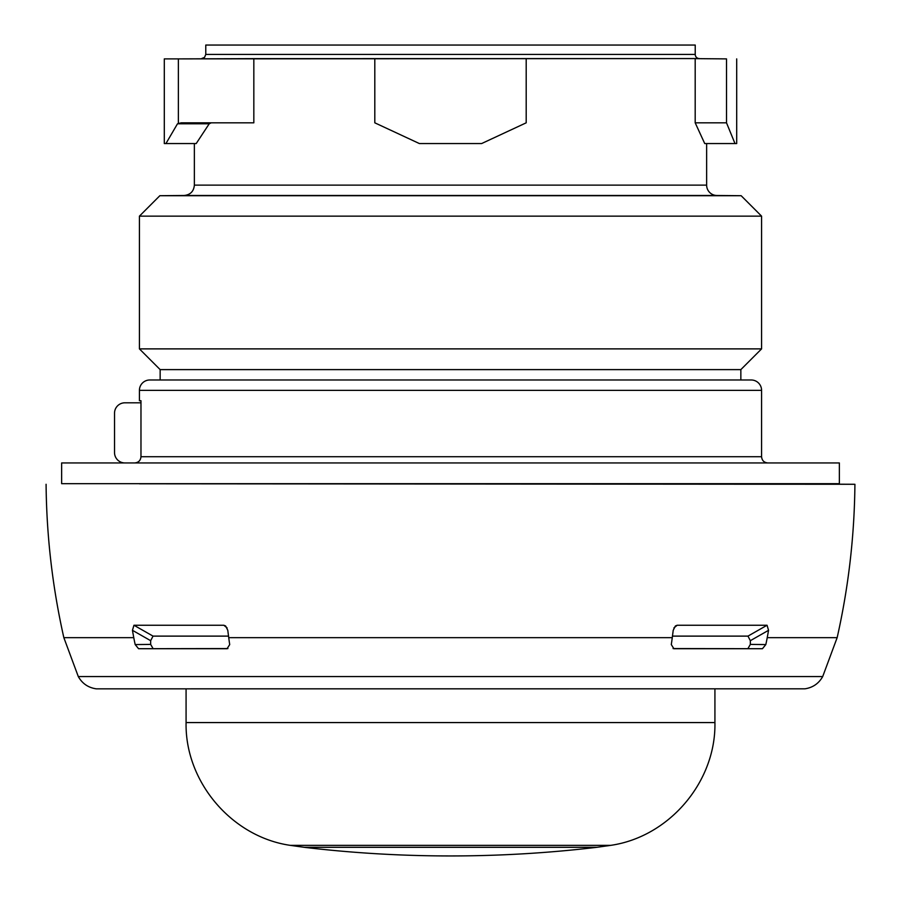 <?xml version="1.0" encoding="UTF-8"?>
<svg xmlns="http://www.w3.org/2000/svg" width="901" height="901" viewBox="0 0 901 901"><rect width="100%" height="100%" fill="white"/><g stroke="black" fill="none" stroke-linecap="round" stroke-linejoin="round"><path stroke-width="1.35" d="M201.666 58.565L204.55 57.36L205.777 54.42L695.223 54.42A4.145 4.145 90 0 0 699.334 58.565L164.297 58.892L164.297 143.563L165.93 143.563L177.497 123.786L209.212 123.786L211.273 122.818M177.497 123.786L181.236 122.818L253.834 122.818L253.834 58.633L699.334 58.565M179.378 58.892L253.834 58.633M726.51 122.818L726.51 58.892L695.189 58.633L695.189 122.818L726.51 122.818L735.002 143.563L736.703 143.563L736.703 58.892M526.195 58.892L526.195 122.818L481.607 143.563L419.393 143.563L374.805 122.818L374.805 58.892M164.297 58.892L178.364 58.892L178.364 123.077M735.002 143.563L704.728 143.563L695.189 122.818M209.212 123.786L196.204 143.563L165.93 143.563M716.903 195.494L184.097 195.494C190.348 194.841 193.771 191.384 194.368 185.133L706.632 185.133A10.373 10.373 90 0 0 716.903 195.494L741.151 195.708L761.582 216.15L139.418 216.15L159.849 195.708L741.151 195.708M184.097 195.494L159.849 195.708M160.153 379.985L751.22 379.985L149.78 379.985L160.153 379.985L160.153 369.613L139.418 348.878L761.582 348.878L761.582 216.15M740.847 379.985L740.847 369.613L160.153 369.613M139.418 400.731L140.973 400.731L139.418 400.731L139.418 390.358A10.373 10.373 0 0 1 149.78 379.985M140.973 400.731L140.973 456.717L761.582 456.717L761.582 390.358A10.373 10.373 0 0 0 751.22 379.985M134.722 462.945C138.529 462.573 140.612 460.49 140.973 456.717M61.64 462.945L839.36 462.945L839.36 483.679L61.64 483.679L61.64 462.945M140.815 483.747L142.538 483.679M139.418 483.792L854.914 484.276C854.441 536.039 848.528 587.159 837.153 637.66L767.224 637.66A725.868 594.592 -90 0 0 768.553 630.317L767.044 625.249L677.18 625.249L673.892 627.929M124.901 462.945A10.373 10.373 0 0 1 114.528 452.572L114.528 413.165A10.373 10.373 0 0 1 124.901 402.803L140.973 402.803M673.892 648.709L671.29 644.575A155.546 89.222 -90 0 0 672.27 637.66A725.868 416.341 -90 0 0 673.205 630.317L675.367 625.981L677.18 625.249M673.982 648.709L762.437 648.709L765.816 644.575A155.546 127.413 -90 0 0 767.224 637.66M227.93 648.562L138.563 648.709L135.184 644.575A155.546 127.413 -90 0 1 133.776 637.66A725.868 594.592 -90 0 1 132.447 630.317L150.658 640.679L150.658 644.406L135.184 644.575M138.563 648.709L227.063 648.709L229.71 644.575A155.546 89.222 -90 0 1 228.73 637.66A725.868 416.341 -90 0 1 227.795 630.317L225.633 625.981L223.82 625.249L133.956 625.249L153.035 636.117L150.658 640.679M150.658 644.406L153.046 648.562M132.447 630.317L133.956 625.249M227.108 627.929L223.82 625.249M228.527 636.117L153.035 636.117M762.437 648.709L673.07 648.562M747.954 648.562L750.342 644.406L750.342 640.679L747.965 636.117L672.473 636.117M747.965 636.117L767.044 625.249M750.342 640.679L768.553 630.317M765.816 644.575L750.342 644.406M695.223 54.42L695.223 45.05L205.777 45.05L205.777 54.42M761.582 390.358L139.418 390.358M759.475 483.679L140.883 483.792M672.27 637.66L228.73 637.66M822.703 676.561L78.297 676.561C82.273 683.589 88.264 687.677 96.261 688.837L804.875 688.826C812.815 687.632 818.75 683.544 822.703 676.561L837.153 637.66M46.086 484.276C46.559 536.039 52.472 587.159 63.847 637.66L133.776 637.66M714.921 688.995L714.921 722.568L186.079 722.568L186.079 688.995M610.653 845.363L290.347 845.363L304.178 847.312L596.822 847.312L610.653 845.363C669.263 836.928 716.092 781.764 714.921 722.568M194.368 185.133L194.368 143.563M706.632 185.133L706.632 143.563M139.418 348.878L139.418 216.15M740.847 369.613L761.582 348.878M761.582 456.717C761.919 460.467 763.992 462.54 767.81 462.945M761.48 483.792L854.914 484.276M63.847 637.66L78.297 676.561M186.079 722.568C184.908 781.764 231.737 836.928 290.347 845.363M304.178 847.312A1244.349 1244.349 0 0 0 596.822 847.312"/></g></svg>
